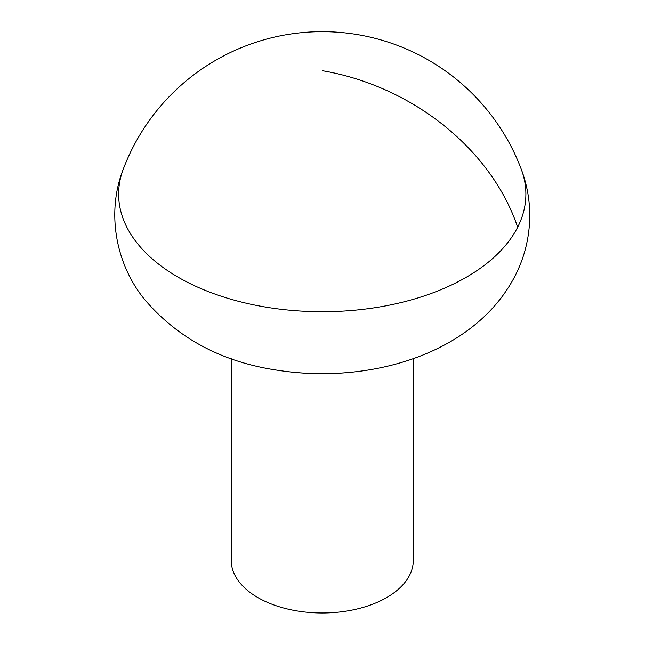 <?xml version="1.0" encoding="UTF-8"?>
<svg xmlns="http://www.w3.org/2000/svg" width="645" height="645" viewBox="0 0 645 645"><rect width="100%" height="100%" fill="white"/><g stroke="black" fill="none" stroke-linecap="round" stroke-linejoin="round"><path stroke-width="0.97" d="M231.241 358.652L231.241 560.457A91.018 52.551 0 0 0 257.895 597.609A91.018 52.551 0 0 0 357.088 609.001A91.018 52.551 0 0 0 413.276 560.457L413.276 358.652M279.648 370.553A170.312 98.33 0 0 0 364.86 370.553A288.775 288.775 0 0 1 279.648 370.553C223.114 362.635 177.98 338.81 144.27 299.078C115.495 263.507 106.272 212.116 123.324 169.022A203.635 117.567 0 0 0 271.803 308.044A203.635 117.567 0 0 0 517.653 227.242A212.729 166.668 -153.1 0 0 322.258 70.7M517.653 227.242A203.635 117.567 0 0 0 521.184 169.022A212.729 212.729 0 0 0 123.324 169.022M521.184 169.022C526.909 184.123 529.771 199.781 529.763 215.986C529.569 237.062 524.716 256.944 515.202 275.633C487.426 329.7 428.788 361.031 364.86 370.553"/></g></svg>
